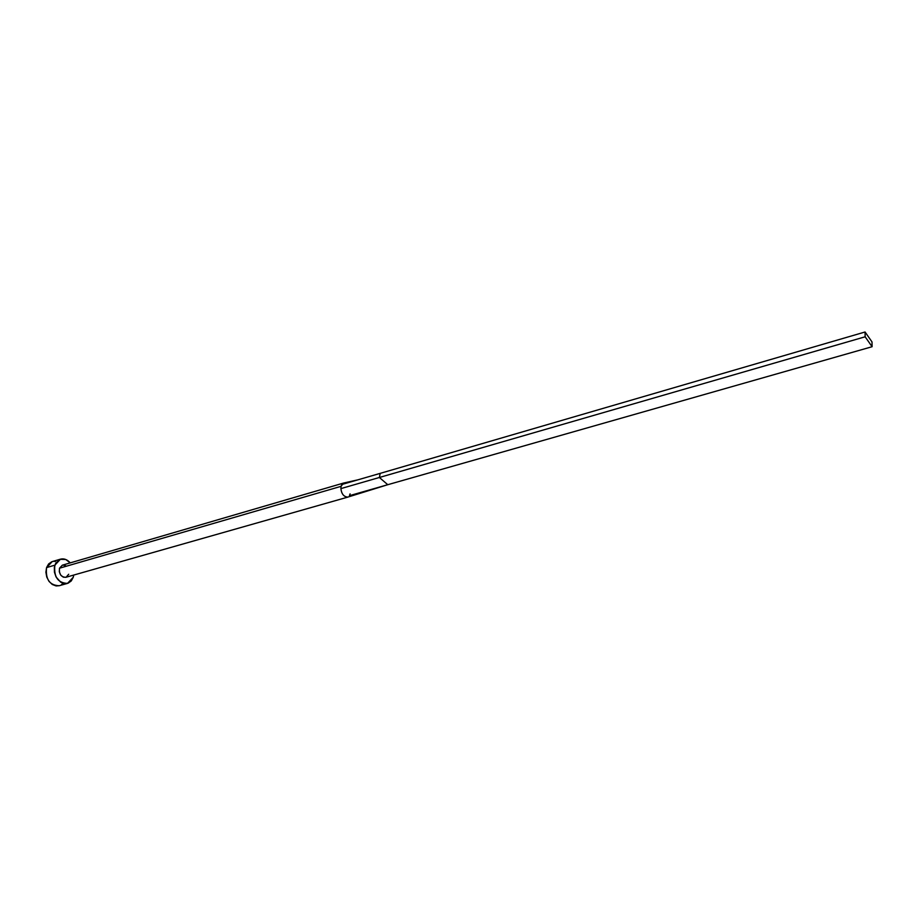 <?xml version="1.0" encoding="UTF-8"?>
<svg xmlns="http://www.w3.org/2000/svg" width="918" height="918" viewBox="0 0 918 918"><rect width="100%" height="100%" fill="white"/><g stroke="black" fill="none" stroke-linecap="round" stroke-linejoin="round"><path stroke-width="1.38" d="M350.102 493.861L349.414 495.697L350.102 493.861M65.844 577.307L63.296 577.158L60.726 575.104L59.303 571.742L59.498 568.208L341.071 486.333L340.899 488.606C341.496 493.895 343.757 496.741 347.692 497.143L347.888 497.074C343.894 496.902 341.565 494.079 340.899 488.606L341.071 486.333L59.498 568.208C58.924 574.083 61.036 577.112 65.832 577.307L347.612 497.177M60.473 559.165L52.223 561.598L46.554 567.599C45.395 579.292 49.595 585.34 59.177 585.73L67.496 583.4C57.914 582.987 53.703 576.906 54.85 565.167L46.554 567.599L54.85 565.167L60.508 559.154C64.03 558.293 67.289 559.532 70.25 562.883L65.717 559.475L60.06 559.303L55.723 563.17L54.346 567.404L54.449 572.247L56.044 576.929L60.611 582.127L64.421 583.596L68.161 583.171L71.26 580.945L73.268 577.261L67.496 583.4M73.761 575.058L73.268 577.261L73.761 575.058M343.906 482.983L341.771 484.509L341.071 486.333L343.539 483.063L62.332 565.19L59.498 568.208L62.355 565.178M62.998 565.063L65.844 565.832M68.701 574.255L66.13 577.204M51.775 561.747L48.631 563.927L46.554 567.599L45.9 572.212L46.761 577.043L49.01 581.358L52.292 584.479L56.101 585.936L59.222 585.718M61.506 584.605L62.952 583.286M55.528 561.391L53.611 561.334M341.771 484.509L380.201 473.367L341.771 484.509M340.899 488.606L379.386 477.486L380.201 473.367L865.066 331.995L380.201 473.367L379.386 477.486L340.899 488.606M347.692 497.143L387.775 484.704L349.414 495.697M387.775 484.704L379.386 477.486L865.146 336.791L872.1 346.717L387.775 484.704L379.386 477.486L865.146 336.791L872.1 346.717L872.008 341.932L865.066 331.995L865.146 336.791L865.066 331.995L872.008 341.932L872.1 346.717L387.775 484.704M357.733 479.873L343.63 483.04"/></g></svg>
